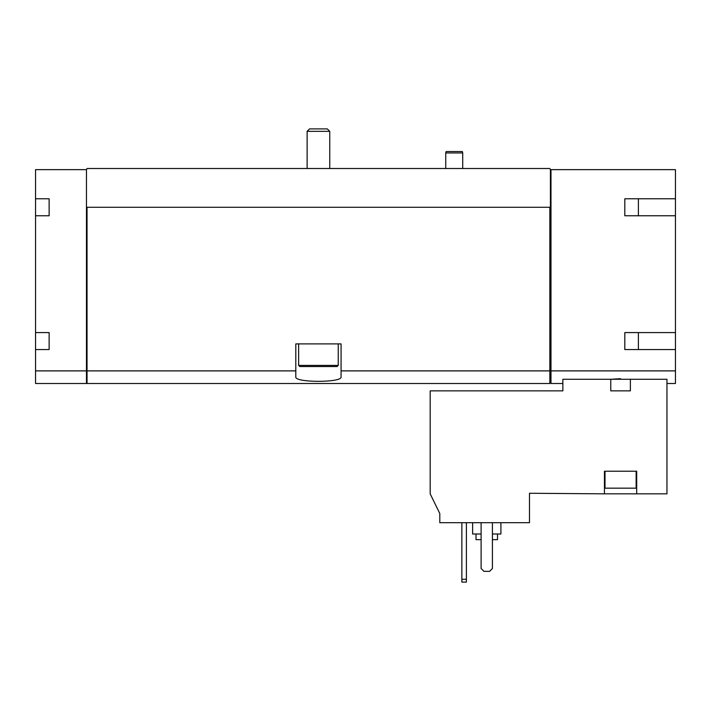 <?xml version="1.0" encoding="UTF-8"?>
<svg xmlns="http://www.w3.org/2000/svg" width="711" height="711" viewBox="0 0 711 711"><rect width="100%" height="100%" fill="white"/><g stroke="black" fill="none" stroke-linecap="round" stroke-linejoin="round"><path stroke-width="1.07" d="M439.798 522.692L529.482 522.692L529.482 493.265L604.448 493.834L604.448 471.206L636.692 471.206L636.692 493.834L666.962 493.834L666.962 379.274L562.863 379.274L562.863 390.863L430.182 390.863L430.182 493.834L439.798 513.555L439.798 522.692M620.57 378.696L610.767 379.274L610.767 390.863L630.373 390.863L630.373 379.274M636.692 493.834L604.448 493.834M49.13 198.778L49.13 215.753L49.13 198.778L35.55 198.778L35.55 169.645L86.466 169.645L87.035 168.507L549.843 168.507L550.412 169.645L675.45 169.645L675.45 198.778L624.809 198.778L624.809 215.753L675.45 215.753L675.45 332.588L624.809 332.588L624.809 349.563L675.45 349.563L675.45 370.884L550.981 370.884L550.981 383.505L562.863 383.505M675.45 370.884L675.45 383.505L666.962 383.505M35.55 198.778L35.55 383.505L86.466 383.505L86.466 370.884L35.55 370.884M638.389 198.778L638.389 215.753M638.389 332.588L638.389 349.563M86.466 169.645L86.466 370.884M49.13 215.753L35.55 215.753M49.13 332.588L49.13 349.563L49.13 332.588L35.55 332.588M49.13 349.563L35.55 349.563M295.812 370.884L87.035 370.884L87.035 383.505L549.843 383.505L549.843 370.884L341.076 370.884L341.076 343.902L295.812 343.902L295.812 376.857C294.141 382.82 342.702 382.829 341.076 376.857L341.076 370.884M549.843 370.884L549.843 207.265L87.035 207.265L87.035 370.884M550.981 169.645L550.981 370.884M86.466 207.265L87.035 207.265M549.843 207.265L550.412 207.265L550.412 169.645M675.45 215.753L675.45 198.778M675.45 349.563L675.45 332.588M550.981 369.8L549.843 369.8M87.035 369.8L86.466 369.8M624.809 198.778L624.809 215.753M624.809 332.588L624.809 349.563M481.107 522.692L481.107 568.516L483.933 571.342L489.595 571.342L492.421 568.516L492.421 522.692M476.015 534.005L476.015 539.658L481.107 539.658M492.421 539.658L497.513 539.658L497.513 534.005M472.619 522.692L472.619 534.005L481.107 534.005M492.421 534.005L500.908 534.005L500.908 522.692M636.132 471.206L636.132 488.173L605.008 488.173L605.008 471.206M461.866 522.692L461.866 582.096L466.389 582.096L466.389 579.269L461.866 579.269M466.389 522.692L466.389 579.269M445.744 168.507L445.744 152.954L462.719 152.954L462.719 168.507M445.744 152.954L446.117 151.532L462.337 151.532L462.719 152.954M309.552 128.904L327.327 128.904L329.753 131.331L307.125 131.331L309.552 128.904M307.125 168.507L307.125 131.331M338.24 365.401L298.638 365.401L299.766 366.529L337.112 366.529L338.24 365.401L338.24 343.902M298.638 365.401L298.638 343.902M550.981 382.322L549.843 382.322M87.035 382.322L86.466 382.322M329.753 168.507L329.753 131.331"/></g></svg>
